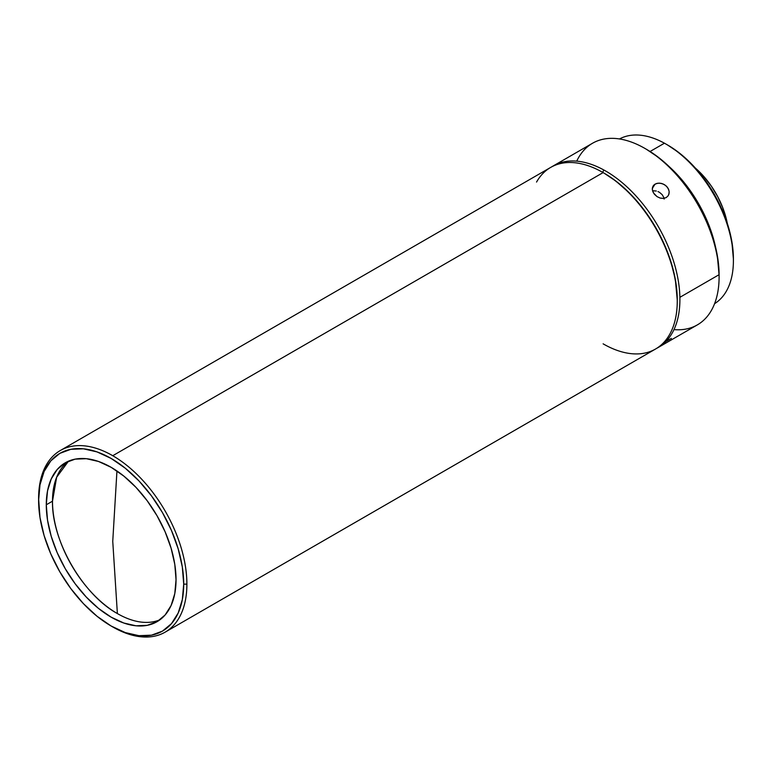 <?xml version="1.0" encoding="UTF-8"?>
<svg xmlns="http://www.w3.org/2000/svg" width="772" height="772" viewBox="0 0 772 772"><rect width="100%" height="100%" fill="white"/><g stroke="black" fill="none" stroke-linecap="round" stroke-linejoin="round"><path stroke-width="1.16" d="M117.373 613.566A91.752 52.969 -120 0 0 160.036 619.723A91.752 52.969 -120 0 1 117.373 613.566L112.751 541.326L117.373 613.566A91.752 52.969 -120 0 1 52.496 501.192L46.281 504.782L52.496 501.192C51.608 540.709 82.71 594.585 117.373 613.566M116.948 470.968L112.751 541.326L116.948 470.968M165.179 632.133A104.857 60.544 60 0 1 112.751 626.941A104.857 60.544 -120 0 0 186.892 584.134L183.717 584.134A102.608 59.241 60 0 1 111.158 626.024A102.608 59.241 60 0 1 38.6 500.352L39.99 484.816L44.12 471.48L50.827 460.865L59.849 453.376L70.85 449.304L83.395 448.812L97.002 451.9L111.158 458.462L125.315 468.247L138.921 480.869L151.466 495.856L162.467 512.618L171.49 530.528L178.187 548.882L182.317 566.986L183.717 584.134L182.317 599.67L178.187 613.007L171.49 623.622L162.467 631.11L151.466 635.182L138.921 635.674L125.315 632.586L111.158 626.024L97.002 616.239L83.395 603.617L70.85 588.631L59.849 571.869L50.827 553.958L44.12 535.604L39.99 517.501L38.6 498.519A104.857 60.544 60 0 1 60.312 450.52A104.857 60.544 60 0 1 112.751 455.712A104.857 60.544 -120 0 0 38.6 498.519L38.6 500.352A102.608 59.241 60 0 1 111.158 458.462A102.608 59.241 60 0 1 183.717 584.134L186.892 584.134A104.857 60.544 -120 0 0 112.751 455.712L603.115 172.6A104.857 60.544 60 0 1 677.256 301.022A104.857 60.544 60 0 1 669.681 334.363A104.857 60.544 -120 0 0 603.115 172.6L112.751 455.712A104.857 60.544 60 0 1 186.892 584.134A104.857 60.544 60 0 1 165.179 632.133L655.544 349.021A104.857 60.544 -120 0 0 669.681 334.363A104.857 60.544 60 0 1 603.115 343.829M664.441 143.206A95.12 54.918 60 0 1 666.139 144.161A95.12 54.918 60 0 1 733.4 260.656A95.12 54.918 60 0 1 714.592 303.676A95.12 54.918 -120 0 0 727.697 226.071A95.12 54.918 -120 0 0 664.441 143.206L650.082 151.495L664.441 143.206A95.12 54.918 -120 0 0 619.482 138.95A95.12 54.918 60 0 1 664.441 143.206M733.4 260.656L733.4 258.823A92.872 53.625 -120 0 0 667.732 145.078L666.139 144.161M669.266 166.694A95.12 54.918 60 0 1 715.451 246.673M603.897 170.014L602.614 172.31L603.897 170.014A104.857 60.544 60 0 1 679.881 297.326A104.857 60.544 -120 0 0 603.897 170.014A104.857 60.544 -120 0 0 552.028 166.665A104.857 60.544 60 0 1 553.331 165.874A104.857 60.544 60 0 1 603.897 170.014M576.732 161.145A104.857 60.544 60 0 1 643.086 147.394A104.857 60.544 60 0 1 644.958 148.446A104.857 60.544 60 0 1 719.079 274.697L679.881 297.326A104.857 60.544 60 0 1 658.188 347.497A104.857 60.544 60 0 1 656.847 348.23A104.857 60.544 -120 0 0 679.881 297.326L719.079 274.697A104.857 60.544 -120 0 0 643.086 147.394A104.857 60.544 -120 0 0 592.529 143.245L553.331 165.874M669.179 192.904L668.282 195.615L666.255 197.564L663.409 198.433L660.185 198.086L657.04 196.628L653.469 192.923L652.379 189.999L652.543 187.21L653.961 184.942L656.451 183.504L659.606 183.138L662.945 183.91L665.947 185.734L668.118 188.358L669.15 191.388L668.88 194.332M658.188 347.497L697.386 324.867A104.857 60.544 -120 0 0 719.079 274.697A104.857 60.544 60 0 1 719.099 276.868A104.857 60.544 60 0 1 673.985 329.605M719.099 276.868L719.099 275.035A102.608 59.241 -120 0 0 646.54 149.363L644.958 148.446M659.983 198.028L663.409 198.433L666.255 197.564L668.234 195.692M652.292 189.188L653.102 185.994L655.09 184.103L652.311 188.397L655.09 184.103L657.976 183.186L661.286 183.379L664.528 184.701L667.162 186.969L668.793 189.854M653.054 190.761L656.345 191.022L653.054 190.761M657.985 191.572L659.549 192.382L657.985 191.572M662.183 194.66L659.549 192.382L662.183 194.66L663.814 197.535L662.183 194.66M664.181 199.051L663.814 197.535L664.181 199.051M666.487 341.205L671.36 338.397M176.035 579.704A91.752 52.969 60 0 1 157.034 621.701A91.752 52.969 60 0 1 86.329 597.123A91.752 52.969 60 0 1 46.281 504.782A91.752 52.969 60 0 1 65.282 462.785A91.752 52.969 60 0 1 135.988 487.364A91.752 52.969 60 0 1 176.035 579.704L174.79 564.361L171.095 548.178L165.102 531.763L157.034 515.754L147.201 500.767L135.988 487.364L123.809 476.073L111.158 467.33L98.498 461.463L86.329 458.693L75.116 459.147L65.282 462.785L57.215 469.482L51.222 478.968L47.526 490.886L46.281 504.782L47.526 520.125L51.222 536.308L57.215 552.723L65.282 568.732L75.116 583.719L86.329 597.123L98.498 608.413L111.158 617.156L123.809 623.023L135.988 625.793L147.201 625.339L157.034 621.701L165.102 615.004L171.095 605.518L174.79 593.591L176.035 579.704M718.201 201.54A69.277 39.999 -120 0 0 709.738 186.882A69.277 39.999 60 0 1 718.201 201.54M704.141 176.827L702.038 176.055L704.141 176.827L695.35 168.055A61.789 35.676 -120 0 1 704.141 176.827A61.789 35.676 -120 0 1 727.311 223.417L722.688 207.514L717.68 196.599L711.417 186.235L704.141 176.827M68.496 461.173A91.752 52.969 -120 0 0 52.496 501.192L56.636 477.27L68.496 461.173M657.068 196.648L654.444 194.303L652.745 191.408M112.741 626.941A104.857 60.544 -120 0 0 112.751 626.941L111.158 626.024M536.55 182.067A104.857 60.544 60 0 1 603.115 172.6L603.115 172.6A104.857 60.544 -120 0 0 550.687 167.408L60.312 450.52M669.247 166.675L674.95 172.166L686.723 185.801L697.126 201.164L705.743 217.665L712.257 234.669L715.451 246.693M719.099 275.228L717.323 255.6L712.855 237.429L705.84 219.084L696.537 201.289L685.324 184.72L672.615 170.004L658.902 157.72L646.396 149.276M733.4 259.006L731.798 241.24L727.745 224.787L721.395 208.189L712.981 192.083L702.829 177.077L691.326 163.76L678.916 152.644L667.597 145.001M677.256 301.022L677.256 299.797A103.361 59.676 -120 0 0 604.177 173.208L603.115 172.6M677.256 299.893L675.317 279.358L670.685 261.032L663.505 242.572L654.038 224.681L642.651 208.064L629.788 193.347L615.94 181.102L604.1 173.16"/></g></svg>
